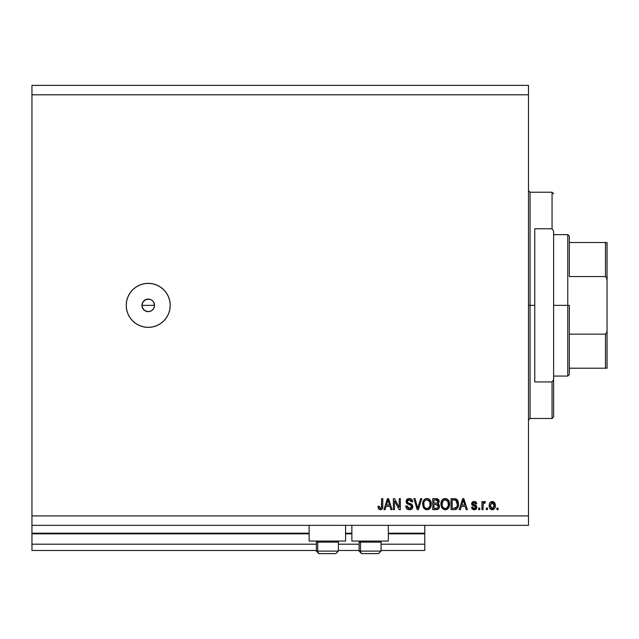 <?xml version="1.0" encoding="UTF-8"?>
<svg xmlns="http://www.w3.org/2000/svg" width="639" height="639" viewBox="0 0 639 639"><rect width="100%" height="100%" fill="white"/><g stroke="black" fill="none" stroke-linecap="round" stroke-linejoin="round"><path stroke-width="0.96" d="M424.775 550.483L381.092 550.483L424.775 550.483L424.775 544.196L381.092 544.196L424.775 544.196L424.775 533.829L388.32 533.829L424.775 533.829L424.775 550.483M359.094 550.483L338.358 550.483L359.094 550.483M316.361 550.483L31.95 550.483L316.361 550.483M359.094 544.196L338.358 544.196L359.094 544.196M316.361 544.196L31.95 544.196L31.95 550.483L31.95 544.196L316.361 544.196M351.865 533.829L345.587 533.829L351.865 533.829M309.132 533.829L31.95 533.829L31.95 544.196L31.95 533.198L309.132 533.198L31.95 533.198L31.95 533.829L309.132 533.829M424.775 533.198L424.775 533.829L424.775 533.198L388.32 533.198L424.775 533.198L424.775 525.338L424.775 533.198M351.865 533.198L345.587 533.198L351.865 533.198M31.95 525.338L31.95 533.198L31.95 525.338L528.485 525.338L31.95 525.338L31.95 515.913L528.485 515.913L528.485 94.804L31.95 94.804L31.95 525.338M309.132 541.057L309.132 525.338L309.132 541.057L345.587 541.057L345.587 525.338L345.587 541.057L309.132 541.057M388.32 541.057L388.32 525.338L388.32 541.057L351.865 541.057L388.32 541.057M351.865 525.338L351.865 541.057L351.865 525.338M142.952 301.943L141.938 305.362L142.952 308.773M144.686 300.17L143.04 301.808M144.805 310.634L148.224 311.64A6.286 6.286 0 0 1 141.938 305.362A6.286 6.286 0 0 1 148.224 299.076L144.805 300.082M143.04 308.901L144.686 310.546M148.224 327.36A21.998 21.998 0 0 1 126.226 305.362A21.998 21.998 0 0 1 148.224 283.357L152.521 283.78L156.643 285.034L160.445 287.071L163.784 289.802L166.515 293.133L168.552 296.943L169.806 301.065L170.222 305.362L169.806 309.651L168.552 313.773L166.515 317.583L163.784 320.914L160.445 323.646L156.643 325.682L152.521 326.936L148.224 327.36L143.935 326.936L139.805 325.682L136.003 323.646L132.672 320.914L129.933 317.583L127.904 313.773L126.65 309.651L126.226 305.362L126.65 301.065L127.904 296.943L129.933 293.133L132.672 289.802L136.003 287.071L139.805 285.034L143.935 283.78L148.224 283.357A21.998 21.998 0 0 1 170.222 305.362A21.998 21.998 0 0 1 148.224 327.36M154.39 304.132L154.39 306.584L153.456 308.853L151.723 310.586L149.454 311.52L147.002 311.52L144.733 310.586L142.425 307.766L141.938 305.362L142.425 302.95L143.783 300.913L145.82 299.555L149.454 299.196L151.715 300.13L153.456 301.864L154.51 305.362L153.504 301.935M142.066 304.132L143 301.864L145.82 299.555M31.95 85.378L528.485 85.378L528.485 525.338L528.485 515.913L31.95 515.913L31.95 94.804L528.485 94.804L528.485 85.378L31.95 85.378L31.95 94.804L31.95 85.378M394.495 509.626L394.495 500.872L394.495 509.626L393.352 509.626L393.352 498.628L394.567 498.628L399.207 507.398L399.207 498.628L400.349 498.628L400.349 509.626L399.127 509.626L394.495 500.872L399.127 509.626L400.349 509.626L400.349 498.628L399.207 498.628L399.207 507.398L394.567 498.628L393.352 498.628L393.352 509.626L394.495 509.626L393.352 509.626L393.352 498.628L394.567 498.628M409.791 509.762L409.455 509.77C411.564 509.714 412.714 508.644 412.922 506.567L411.915 508.94L409.455 509.77L406.787 508.748L405.797 506.423L406.923 505.912L407.674 507.781L409.295 508.476L410.757 508.253L411.74 507.015L411.22 505.353L407.402 503.915L406.276 502.629L406.284 500.289L407.474 498.915L409.918 498.532L411.684 499.371L412.634 501.775L411.492 501.919L410.885 500.337L409.295 499.77L407.834 500.177L407.227 501.823L407.954 502.917L411.939 504.371L412.922 506.567L411.228 503.939L407.57 502.645L407.211 501.527L409.295 499.77L411.492 501.919L412.634 501.775C412.474 499.682 411.348 498.588 409.256 498.484L406.069 501.503L411.78 506.599L409.559 508.484L406.923 505.912L405.781 506.056C405.917 508.388 407.147 509.626 409.455 509.77C407.147 509.626 405.917 508.388 405.781 506.056L406.923 505.912L406.995 506.423L406.923 505.912M417.938 507.478L420.638 498.628L421.82 498.628L418.361 509.626L417.179 509.626L413.888 498.628L415.062 498.628L417.706 508.34L420.638 498.628L421.82 498.628L420.638 498.628L417.706 508.34L415.062 498.628L413.888 498.628L417.179 509.626L418.361 509.626L417.179 509.626L413.888 498.628L415.062 498.628L417.586 507.845M427.227 509.762L425.151 509.331L423.242 507.182L422.651 503.764L423.593 500.377L425.055 498.987L427.499 498.516L428.913 498.979L430.87 501.343L431.349 504.139L430.758 507.19L428.825 509.339L426.996 509.77L430.231 508.093L431.349 504.139C431.429 500.944 429.983 499.059 426.996 498.484C423.961 499.075 422.507 501 422.635 504.275L423.745 508.045L426.517 509.746M444.321 509.666L442.036 508.045L445.279 509.77L442.659 508.764L440.982 505.273L441.118 502.254L442.523 499.602L444.273 498.604L446.749 498.763L448.634 500.337L449.417 502.158L449.576 505.185L448.802 507.654L447.108 509.339L445.279 509.77L448.514 508.093L449.632 504.139C449.712 500.944 448.266 499.059 445.279 498.484C442.244 499.075 440.79 501 440.918 504.275L441.765 507.622M460.392 509.626L461.35 506.344L460.392 509.626L459.201 509.626L462.716 498.628L463.834 498.628L467.349 509.626L466.158 509.626L465.2 506.344L461.35 506.344L465.2 506.344L466.158 509.626L467.349 509.626L463.834 498.628L462.716 498.628L459.201 509.626L460.392 509.626L459.201 509.626L462.716 498.628L463.834 498.628L467.349 509.626L466.158 509.626M498.061 508.061L498.061 509.626L496.918 509.626L496.918 508.061L498.061 508.061L496.918 508.061L496.918 509.626L498.061 509.626L496.918 509.626L496.918 508.061L498.061 508.061L498.061 509.626L498.061 508.061M495.345 505.545L494.722 508.388L493.004 509.682L490.888 509.411L489.53 507.765L489.33 504.187L490.305 502.278L491.551 501.567L494.282 502.334L495.345 505.545C495.441 503.244 494.418 501.895 492.27 501.487C490.097 501.903 489.075 503.284 489.202 505.633C489.083 507.965 490.105 509.347 492.27 509.77L492.27 509.77C494.466 509.339 495.497 507.933 495.345 505.545L495.337 505.185M487.485 508.061L487.485 509.626L486.343 509.626L486.343 508.061L487.485 508.061L486.343 508.061L486.343 509.626L487.485 509.626L486.343 509.626L486.343 508.061L487.485 508.061L487.485 509.626L487.485 508.061M483.172 504.251L483.06 509.626L481.918 509.626L481.918 501.631L483.06 501.631L483.06 502.909L484.154 501.519L485.488 501.919L485.057 503.061L483.435 503.436L483.06 505.481L483.26 503.851L484.282 502.917L485.057 503.061L485.488 501.919L484.41 501.487L483.06 502.909L483.06 501.631L481.918 501.631L481.918 509.626L483.06 509.626L481.918 509.626L481.918 501.631L483.06 501.631M479.777 508.061L479.777 509.626L478.635 509.626L478.635 508.061L479.777 508.061L478.635 508.061L478.635 509.626L479.777 509.626L478.635 509.626L478.635 508.061L479.777 508.061L479.777 509.626L479.777 508.061M476.918 507.19L476.159 509.091L474.218 509.77L472.309 509.083L471.486 507.198L472.628 507.054L473.97 508.604L475.696 507.845L475.512 506.663L472.541 505.489L471.686 504.275L472.373 502.054L473.93 501.495L475.975 502.062L476.774 503.772L475.632 503.915L475.208 502.957L473.962 502.637L472.908 503.141L472.868 503.987L476.215 505.449L476.918 507.19L472.772 503.604L474.21 502.629L475.632 503.915L476.774 503.772L474.17 501.487L471.63 503.764L475.775 507.39L474.29 508.628L472.628 507.054L471.486 507.198L474.218 509.77L476.91 506.951M454.8 509.61L454.305 509.626C457.292 509.179 458.682 507.326 458.49 504.067L457.883 507.382L456.717 508.964L455.152 509.571L451.062 509.626L451.062 498.628L456.605 499.179L457.979 501.024L458.49 504.067L455.911 498.835L451.062 498.628L451.062 509.626L454.305 509.626L451.062 509.626L451.062 498.628M436.165 509.626C438.29 509.61 439.4 508.532 439.488 506.4L439.017 508.309L438.09 509.243L432.779 509.626L432.779 498.628L436.852 498.668L438.346 499.307L439.185 501.735L437.979 503.7L439.153 504.802L439.488 506.4L437.979 503.7L439.209 501.391L436.189 498.628L432.779 498.628L432.779 509.626L436.165 509.626L432.779 509.626L432.779 498.628L436.189 498.628M385.117 509.626L386.076 506.344L385.117 509.626L383.927 509.626L387.434 498.628L388.552 498.628L392.066 509.626L390.876 509.626L389.918 506.344L386.076 506.344L389.918 506.344L390.876 509.626L392.066 509.626L388.552 498.628L387.434 498.628L383.927 509.626L385.117 509.626L383.927 509.626L387.434 498.628L388.552 498.628L392.066 509.626L390.876 509.626M380.293 509.77L378.576 508.995L377.921 506.344L379.071 506.2L379.822 508.356L381.323 507.989L381.635 498.628L382.785 498.628L382.705 507.358L382.09 508.995L380.293 509.77C382.17 509.403 383.001 508.173 382.785 506.096L382.785 498.628L381.635 498.628L381.491 507.654L380.349 508.484L379.071 506.2L377.921 506.344L378.576 508.995L380.612 509.754M144.733 310.586L143.783 309.803M153.456 308.853L151.723 310.586M154.39 306.584L154.51 305.362L141.938 305.362L154.51 305.362M168.552 296.943L168.161 296.057M136.003 287.071L135.196 287.638M129.933 317.583L130.436 318.302M147.002 299.196L149.454 299.196M150.636 299.555L148.224 299.076A6.286 6.286 0 0 1 154.51 305.362A6.286 6.286 0 0 1 148.224 311.64L149.454 311.52M148.224 311.64L147.002 311.52M143 308.853L142.417 307.766M142.066 306.584L141.938 305.362M152.673 300.913L151.77 300.17M151.77 310.546L153.416 308.901M153.504 308.781L154.031 307.766M150.628 311.169L151.643 310.634M492.094 509.762L491.567 509.69M490.313 508.979L489.865 508.428M489.33 507.054L489.234 506.352M491.343 501.631L491.91 501.503M493.084 501.599L493.811 501.942M494.29 502.342L494.929 503.276M495.145 503.883L494.211 502.262M495.209 504.155L495.313 504.842M495.105 507.494L494.945 507.941M495.137 507.366L494.259 508.964M493.268 509.602L492.653 509.754M493.939 502.03L492.629 501.503M493.643 501.839L492.981 501.567M491.375 502.901L490.345 505.625L492.246 502.629L494.203 505.625L493.963 503.995M494.123 506.639L494.203 505.625L492.302 508.628L493.004 508.452M490.992 507.997L492.302 508.628L490.345 505.625L490.472 506.903M493.476 503.181L491.687 502.733M494.019 504.139L493.596 503.316M493.827 503.676L492.973 502.797M493.22 508.317L494.195 505.872M483.06 502.909L483.539 501.982M485.488 501.911L484.705 501.519M485.488 501.919L485.057 503.061L483.987 502.965M485.057 503.061L484.282 502.917L483.26 503.851M483.06 509.626L483.06 505.481M483.332 503.644L484.122 502.933M472.133 508.884L473.691 509.738L472.325 509.099M471.486 507.198L472.628 507.054L472.78 507.678M472.804 507.741L473.124 508.213M473.914 508.596L474.737 508.588M475.728 507.733L475.512 506.663L474.434 506.224L475.632 506.815M475.775 507.39L475.512 506.663L475.664 507.917M474.442 506.224L475.392 506.575M471.686 504.275L471.87 504.762M473.219 501.607L471.949 502.55M472.253 502.166L474.17 501.487M475.568 501.799L475.12 501.615L475.568 501.791M475.975 502.062L476.542 502.837M476.734 503.532L475.632 503.915L475.512 503.404M475.208 502.957L473.723 502.669M472.796 503.804L474.418 504.73L472.772 503.604L473.14 504.275M476.454 508.748L475.632 509.467M475.248 509.626L474.737 509.738M476.015 505.313L475.344 505.026M471.806 502.829L471.67 503.292M472.541 505.489L473.467 505.904M475.512 508.141L474.29 508.628M463.171 500.305L462.764 501.855L463.275 499.778L464.817 505.058L461.725 505.058L462.764 501.855L461.725 505.058L464.817 505.058L463.171 500.321M456.613 499.187L457.181 499.682M457.979 501.024L457.796 500.601M458.387 502.534L458.467 503.268M458.482 503.684L458.475 504.634M458.139 506.703L457.891 507.366M457.74 507.67L458.195 506.519M457.316 508.356L456.326 509.211M455.287 509.547L455.966 509.371M455.815 509.419L455.16 509.571M456.238 509.259L457.356 508.309M458.451 505.058L458.482 504.562M457.053 501.839L457.212 502.462M457.34 503.772L457.26 505.337M455.232 508.245L456.909 506.743L454.169 508.34L455.615 508.133M452.204 508.34L452.204 499.914L455.687 500.137L452.204 499.914L452.204 508.34L454.169 508.34L452.204 508.34M456.741 501.152L455.687 500.137L454.137 499.914L455.687 500.137L457.34 504.395M440.934 504.778L440.934 503.764M440.966 503.228L441.876 500.377M441.245 501.767L441.701 500.664M442.531 499.594L445.279 498.484M446.278 498.612L446.733 498.755M448.298 499.882L448.618 500.313M449.552 502.885L449.289 501.711M449.632 504.139L449.616 504.666M449.481 505.792L448.658 507.877M447.875 508.796L446.222 509.666L447.883 508.796M445.511 509.762L444.8 509.746M449.393 506.208L449.497 505.697M449.257 501.615L449.041 501.088M444.273 498.604L443.793 498.763M443.338 498.987L442.523 499.602M445.511 499.786L443.178 500.649L444.52 499.866M447.811 501.232L446.15 499.906L447.268 500.561M443.226 500.601L442.06 504.291C441.884 501.751 442.963 500.249 445.295 499.77L448.011 501.623L448.49 504.107C448.618 506.567 447.54 508.029 445.271 508.484L446.725 508.101L448.362 505.585M448.107 506.463L446.725 508.101M444.536 508.396L445.271 508.484C443.059 508.061 441.988 506.663 442.06 504.291L442.436 506.463L442.068 503.899L442.547 501.559M442.284 502.294L442.42 501.871L442.284 502.294M448.298 502.454L447.564 500.872M448.354 505.625L447.915 501.423M448.418 503.077L448.314 502.526M442.436 506.447L443.218 507.63M443.258 507.662L442.787 507.11M437.875 498.971L438.338 499.307L437.875 498.971M438.418 499.379L439.153 500.808M438.729 499.778L438.985 500.249M439.185 501.735L438.506 503.268M439.44 507.07L439.289 507.701M439.009 508.309L437.715 509.411M438.61 508.836L438.098 509.235M438.09 509.243L437.356 509.515M437.052 498.7L436.477 498.636M437.779 507.917L438.346 506.407L437.691 504.866L436.03 504.483L438.346 506.407L436.03 504.483L433.921 504.483L436.03 504.483M438.298 506.959L437.292 508.205L437.963 507.717M435.934 503.205L437.06 503.093L438.066 501.575L437.06 503.093L433.921 503.205L433.921 499.914L435.79 499.914L438.066 501.575L437.395 500.161L433.921 499.914L433.921 503.205L437.332 502.981M436.82 499.97L436.285 499.922M438.011 502.07L437.915 500.776M433.921 508.34L433.921 504.483L433.921 508.34L437.292 508.205L433.921 508.34M437.06 503.093L438.066 501.575M436.197 499.922L435.79 499.914M422.898 506.256L423.05 506.727M422.651 503.764L423.593 500.377L425.334 498.843M422.962 501.767L423.417 500.664M423.601 500.377L424.232 499.602M424.248 499.594L424.871 499.091M425.51 498.763L426.477 498.516M427.986 498.612L428.449 498.755M430.007 499.882L430.87 501.335M431.133 502.158L429.855 499.714M431.029 506.463L430.766 507.182M429.927 508.46L430.374 507.877M429.64 508.756L428.833 509.339M428.817 509.347L429.6 508.796M426.453 509.738L425.159 509.331M426.045 509.666L424.048 508.428M431.101 506.208L431.213 505.697M430.974 501.615L430.758 501.088M427.227 499.786L425.51 500.161M429.528 501.232L427.866 499.906L428.985 500.561M423.976 502.398L423.777 504.291C423.601 501.751 424.679 500.249 427.004 499.77L429.727 501.623L430.207 504.107C430.335 506.567 429.256 508.029 426.98 508.484L428.442 508.101L430.071 505.585M429.815 506.463L428.442 508.101M426.253 508.396L426.98 508.484C424.775 508.061 423.705 506.663 423.777 504.291L424.152 506.463L423.809 503.508M424.943 500.601L424.264 501.559M430.015 502.454L429.28 500.872M430.071 505.625L429.632 501.423M430.135 503.077L430.031 502.526M424.144 506.447L424.935 507.63M424.967 507.662L424.504 507.11M418.361 509.626L421.82 498.628L418.361 509.626M410.597 508.317L411.181 507.981M411.772 506.807L411.724 506.136M411.532 505.705L409.942 504.786M409.791 504.738L410.821 505.106M406.276 502.629L406.939 503.572L406.276 502.637M406.923 499.331L407.914 498.708M409.591 498.5L411.228 499.003M412.395 500.473L411.484 499.195M412.011 499.738L412.618 501.439M412.634 501.775L411.492 501.919L411.436 501.487L411.492 501.911M411.013 500.481L411.268 500.912M410.885 500.337L409.295 499.77M408.081 500.025L407.666 500.337M407.746 502.797L407.227 501.823M409.815 503.5L409.311 503.372M412.858 507.23L412.003 508.852M411.899 508.956L410.765 509.595M412.347 508.444L412.666 507.861M410.15 499.89L410.597 500.097M409.04 508.444L408.545 508.317M399.207 498.628L400.349 498.628L400.349 509.626L399.127 509.626M387.641 501.343L387.993 499.778L389.542 505.058L386.451 505.058L387.482 501.855L386.451 505.058L389.542 505.058L388.288 500.912M387.993 499.778L387.777 500.824M377.929 506.687L379.087 506.567M379.231 507.518L379.143 507.118M380.349 508.484L381.491 507.654L380.572 508.468M381.331 507.981L381.587 507.134M381.571 507.294L381.635 506.551M381.635 498.628L382.785 498.628L382.785 506.096M382.705 507.35L382.114 508.964M382.633 507.749L382.426 508.436M382.082 509.003L381.195 509.626M381.515 509.483L382.362 508.572M492.493 502.645L491.998 502.645M490.361 505.129L490.361 506.128M491.359 508.332L491.806 508.556M492.054 508.612L492.549 508.612M463.411 500.345L463.275 499.778M456.494 507.486L457.117 506.088M457.189 505.753L457.292 505.082M456.957 501.575L456.542 500.848M456.166 500.433L455.503 500.065M443.178 500.649L442.707 501.264M444.896 508.46L445.647 508.46M448.458 504.866L448.426 503.157M424.895 500.649L424.416 501.264M424.008 502.278L423.849 503.125M426.612 508.46L427.363 508.46M430.175 504.866L430.143 503.157M338.247 551.114L317.759 551.114L317.759 542.12L318.693 541.057L317.759 542.12L338.358 542.12L317.759 542.12L317.759 551.114A2.516 2.197 90 0 0 319.955 553.622L335.763 553.622M317.759 551.114L338.358 551.114L335.842 553.622L319.955 553.622A2.516 2.197 -90 0 1 317.759 551.114L316.361 551.114L318.869 553.622L316.361 551.114L316.361 542.12L317.759 542.12L316.361 542.12L317.423 541.057M335.427 553.622L334.756 553.622M318.933 553.622L319.955 553.622M380.988 551.114L360.5 551.114L360.5 542.12L361.434 541.057L360.5 542.12L381.092 542.12L360.5 542.12L360.5 551.114A2.516 2.197 90 0 0 362.696 553.622L378.496 553.622M360.5 551.114L381.092 551.114L378.584 553.622L362.696 553.622A2.516 2.197 -90 0 1 360.5 551.114L359.094 551.114L359.094 542.12L360.5 542.12L359.094 542.12L360.164 541.057M378.168 553.622L377.497 553.622M361.674 553.622L362.696 553.622M528.485 190.654L530.058 192.227L530.058 305.362L534.771 305.362L534.771 228.778L552.056 228.778L553.622 231.126L553.622 379.59L552.056 381.938L552.056 418.489L552.056 381.938L534.771 381.938L534.771 305.362L530.058 305.362L530.058 192.227L530.058 305.362L528.485 305.362L530.058 305.362L530.058 418.489L528.485 420.063M552.056 228.778L552.056 192.227L552.056 228.778L553.622 231.126L553.622 416.924L553.622 379.59L552.056 381.938L534.771 381.938L534.771 228.778L552.056 228.778M530.058 305.362L530.058 418.489L530.058 305.362M605.476 368.208L569.341 368.208L569.341 305.362L567.767 305.362L567.767 376.067L567.767 305.362L553.622 305.362L567.767 305.362L567.767 234.649L567.767 305.362L569.341 305.362L569.341 374.494L569.341 368.208L607.05 368.208L607.05 330.155L606.786 332.424L605.476 334.157L569.341 334.157L605.476 334.157L605.476 368.208L605.476 334.157L606.786 332.424L607.05 330.155L607.034 368.208M569.341 276.559L569.341 236.222L569.341 276.559L605.476 276.559L606.363 277.222L607.05 280.561L607.05 330.155L607.05 242.508L569.341 242.508L605.476 242.508L605.476 276.559L605.476 242.508L607.034 242.508L607.05 280.561L606.786 278.292L605.476 276.559L569.341 276.559M335.842 553.622L338.358 551.114L338.358 542.12L337.288 541.057M378.584 553.622L381.092 551.114L381.092 542.12L380.029 541.057M359.094 551.114L361.61 553.622L359.094 551.114M553.622 416.924L552.056 418.489L530.058 418.489M530.058 192.227L552.056 192.227L553.622 193.793M569.341 374.494L567.767 376.067L553.622 376.067M553.622 234.649L567.767 234.649L569.341 236.222"/></g></svg>
